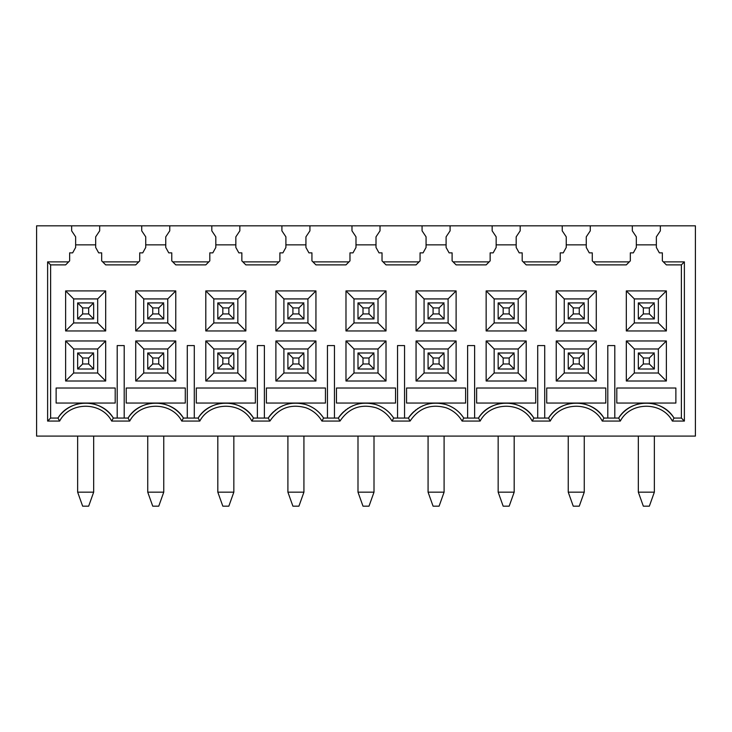 <?xml version="1.0" encoding="UTF-8"?>
<svg xmlns="http://www.w3.org/2000/svg" width="732" height="732" viewBox="0 0 732 732"><rect width="100%" height="100%" fill="white"/><g stroke="black" fill="none" stroke-linecap="round" stroke-linejoin="round"><path stroke-width="1.1" d="M660.356 225.831L695.4 225.831L695.4 436.089L36.6 436.089L36.6 225.831L71.644 225.831L71.644 230.836L75.643 236.839L75.643 247.453L72.642 252.86L69.641 252.86L69.641 260.876L68.643 261.873L47.617 261.873L47.617 421.065L59.649 421.065C69.869 401.319 101.455 401.319 111.676 421.065L129.729 421.065C139.949 401.319 171.535 401.319 181.756 421.065L199.818 421.065C210.038 401.319 241.624 401.319 251.845 421.065L269.907 421.065C278.727 408.008 290.732 403.57 305.93 407.77C312.839 410.295 318.173 414.733 321.924 421.065L339.987 421.065C348.807 408.008 360.821 403.57 376.01 407.77C382.928 410.295 388.262 414.733 392.013 421.065L410.076 421.065C418.896 408.008 430.901 403.57 446.099 407.77C453.017 410.295 458.342 414.733 462.093 421.065L480.155 421.065C490.376 401.319 521.962 401.319 532.182 421.065L550.244 421.065C560.465 401.319 592.051 401.319 602.271 421.065L620.324 421.065C630.545 401.319 662.131 401.319 672.351 421.065L684.383 421.065L684.383 261.873L663.357 261.873L662.359 260.876L662.359 252.86L659.358 252.86L656.357 247.453L656.357 236.839L660.356 230.836L660.356 225.831L71.644 225.831M453.108 261.873L489.15 261.873L486.149 264.874L456.109 264.874L452.102 260.876L452.102 252.86L449.1 252.86L446.099 247.453L446.099 236.839L450.098 230.836L450.098 225.831M489.15 261.873L490.147 260.876L490.147 252.86L493.158 252.86L496.159 247.453L496.159 236.839L492.151 230.836L492.151 225.831M496.159 244.854L516.179 244.854M523.188 261.873L559.239 261.873L556.229 264.874L526.198 264.874L522.191 260.876L522.191 252.86L519.189 252.86L516.179 247.453L516.179 236.839L520.187 230.836L520.187 225.831M559.239 261.873L560.236 260.876L560.236 252.86L563.237 252.86L566.239 247.453L566.239 236.839L562.24 230.836L562.24 225.831M566.239 244.854L586.268 244.854M593.277 261.873L629.319 261.873L626.317 264.874L596.278 264.874L592.27 260.876L592.27 252.86L589.269 252.86L586.268 247.453L586.268 236.839L590.276 230.836L590.276 225.831M629.319 261.873L630.325 260.876L630.325 252.86L633.326 252.86L636.328 247.453L636.328 236.839L632.32 230.836L632.32 225.831M636.328 244.854L656.357 244.854M684.383 261.873L681.382 264.874L666.367 264.874L663.357 261.873M681.382 264.874L681.382 418.063L684.383 421.065M681.382 418.063L674.035 418.063L672.351 421.065M602.271 421.065L603.946 418.063L618.65 418.063A33.041 33.041 0 0 1 646.338 403.048L675.874 403.048L675.874 388.024L616.802 388.024L616.802 403.048L646.338 403.048A33.041 33.041 0 0 1 674.035 418.063C662.314 398.281 630.362 398.281 618.65 418.063L620.324 421.065M532.182 421.065L533.866 418.063L548.561 418.063A33.041 33.041 0 0 1 576.258 403.048L605.794 403.048L605.794 388.024L546.722 388.024L546.722 403.048L576.258 403.048A33.041 33.041 0 0 1 603.946 418.063C592.234 398.281 560.282 398.281 548.561 418.063L550.244 421.065M453.996 408.319A33.041 33.041 0 0 1 463.777 418.063L478.481 418.063A33.041 33.041 0 0 1 506.169 403.048L535.705 403.048L535.705 388.024L476.633 388.024L476.633 403.048L506.169 403.048A33.041 33.041 0 0 1 533.866 418.063C522.145 398.281 490.193 398.281 478.481 418.063L480.155 421.065M410.076 421.065L408.392 418.063C417.945 405.135 430.517 400.651 446.099 404.595C453.547 407.047 459.44 411.54 463.777 418.063L462.093 421.065M433.618 403.14A33.041 33.041 0 0 1 436.089 403.048L465.625 403.048L465.625 388.024L406.553 388.024L406.553 403.048L436.089 403.048A33.041 33.041 0 0 1 438.953 403.167M456.109 381.015L448.103 373.009L448.103 348.981L456.109 340.966L456.109 381.015L416.06 381.015L416.06 340.966L424.075 348.981L424.075 373.009L416.06 381.015M448.103 373.009L424.075 373.009M448.103 348.981L424.075 348.981M456.109 340.966L416.06 340.966M456.109 330.956L448.103 322.949L448.103 298.921L456.109 290.906L456.109 330.956L416.06 330.956L416.06 290.906L424.075 298.921L424.075 322.949L416.06 330.956M448.103 322.949L424.075 322.949M448.103 298.921L424.075 298.921M456.109 290.906L416.06 290.906M654.353 304.302L654.353 318.942L638.331 318.942L638.331 302.92L654.353 302.92L649.348 307.925L649.348 313.937L654.353 318.942M638.331 304.302L638.331 302.92L643.337 307.925L649.348 307.925M584.264 304.302L584.264 318.942L568.242 318.942L568.242 302.92L584.264 302.92L579.259 307.925L579.259 313.937L584.264 318.942M568.242 304.302L568.242 302.92L573.248 307.925L579.259 307.925M514.184 304.302L514.184 318.942L498.163 318.942L498.163 302.92L514.184 302.92L509.17 307.925L509.17 313.937L514.184 318.942M498.163 304.302L498.163 302.92L503.168 307.925L509.17 307.925M467.62 418.063L467.62 345.577L474.629 345.577L474.629 418.063M537.709 418.063L537.709 345.577L544.718 345.577L544.718 418.063M607.798 418.063L607.798 345.577L614.798 345.577L614.798 418.063M486.149 290.906L526.198 290.906L526.198 330.956L486.149 330.956L486.149 290.906L494.155 298.921L518.183 298.921L526.198 290.906M526.198 381.015L486.149 381.015L486.149 340.966L526.198 340.966L526.198 381.015L518.183 373.009L494.155 373.009L486.149 381.015M626.317 290.906L666.367 290.906L666.367 330.956L626.317 330.956L626.317 290.906L634.324 298.921L658.352 298.921L666.367 290.906M666.367 381.015L626.317 381.015L626.317 340.966L666.367 340.966L666.367 381.015L658.352 373.009L634.324 373.009L626.317 381.015M596.278 381.015L556.229 381.015L556.229 340.966L596.278 340.966L596.278 381.015L588.272 373.009L564.244 373.009L556.229 381.015M556.229 290.906L596.278 290.906L596.278 330.956L556.229 330.956L556.229 290.906L564.244 298.921L588.272 298.921L596.278 290.906M514.184 354.361L514.184 369.001L498.163 369.001L498.163 352.989L514.184 352.989L509.17 357.994L509.17 363.996L514.184 369.001M498.163 354.361L498.163 352.989L503.168 357.994L509.17 357.994M514.184 436.089L514.184 492.151L509.17 506.169L503.168 506.169L498.163 492.151L498.163 436.089M584.264 354.361L584.264 369.001L568.242 369.001L568.242 352.989L584.264 352.989L579.259 357.994L579.259 363.996L584.264 369.001M568.242 354.361L568.242 352.989L573.248 357.994L579.259 357.994M584.264 436.089L584.264 492.151L579.259 506.169L573.248 506.169L568.242 492.151L568.242 436.089M654.353 354.361L654.353 369.001L638.331 369.001L638.331 352.989L654.353 352.989L649.348 357.994L649.348 363.996L654.353 369.001M638.331 354.361L638.331 352.989L643.337 357.994L649.348 357.994M654.353 436.089L654.353 492.151L649.348 506.169L643.337 506.169L638.331 492.151L638.331 436.089M518.183 298.921L518.183 322.949L526.198 330.956M518.183 322.949L494.155 322.949L486.149 330.956M494.155 322.949L494.155 298.921M494.155 373.009L494.155 348.981L486.149 340.966M494.155 348.981L518.183 348.981L526.198 340.966M518.183 348.981L518.183 373.009M658.352 298.921L658.352 322.949L666.367 330.956M658.352 322.949L634.324 322.949L626.317 330.956M634.324 322.949L634.324 298.921M634.324 373.009L634.324 348.981L626.317 340.966M634.324 348.981L658.352 348.981L666.367 340.966M658.352 348.981L658.352 373.009M564.244 373.009L564.244 348.981L556.229 340.966M564.244 348.981L588.272 348.981L596.278 340.966M588.272 348.981L588.272 373.009M588.272 298.921L588.272 322.949L596.278 330.956M588.272 322.949L564.244 322.949L556.229 330.956M564.244 322.949L564.244 298.921M498.163 492.151L514.184 492.151M568.242 492.151L584.264 492.151M638.331 492.151L654.353 492.151M509.17 313.937L503.168 313.937L498.163 318.942M503.168 313.937L503.168 307.925M509.17 363.996L503.168 363.996L498.163 369.001M503.168 363.996L503.168 357.994M649.348 313.937L643.337 313.937L638.331 318.942M643.337 313.937L643.337 307.925M649.348 363.996L643.337 363.996L638.331 369.001M643.337 363.996L643.337 357.994M579.259 363.996L573.248 363.996L568.242 369.001M573.248 363.996L573.248 357.994M579.259 313.937L573.248 313.937L568.242 318.942M573.248 313.937L573.248 307.925M75.643 244.854L95.672 244.854M102.681 261.873L138.723 261.873L135.722 264.874L105.683 264.874L101.675 260.876L101.675 252.86L98.674 252.86L95.672 247.453L95.672 236.839L99.68 230.836L99.68 225.831M138.723 261.873L139.73 260.876L139.73 252.86L142.731 252.86L145.732 247.453L145.732 236.839L141.724 230.836L141.724 225.831M145.732 244.854L165.761 244.854M172.761 261.873L208.812 261.873L205.802 264.874L175.772 264.874L171.764 260.876L171.764 252.86L168.763 252.86L165.761 247.453L165.761 236.839L169.76 230.836L169.76 225.831M208.812 261.873L209.81 260.876L209.81 252.86L212.811 252.86L215.821 247.453L215.821 236.839L211.813 230.836L211.813 225.831M215.821 244.854L235.841 244.854M242.85 261.873L278.892 261.873L275.891 264.874L245.851 264.874L241.853 260.876L241.853 252.86L238.842 252.86L235.841 247.453L235.841 236.839L239.849 230.836L239.849 225.831M278.892 261.873L279.899 260.876L279.899 252.86L282.9 252.86L285.901 247.453L285.901 236.839L281.902 230.836L281.902 225.831M285.901 244.854L305.93 244.854M312.939 261.873L348.981 261.873L345.98 264.874L315.94 264.874L311.933 260.876L311.933 252.86L308.931 252.86L305.93 247.453L305.93 236.839L309.929 230.836L309.929 225.831M348.981 261.873L349.978 260.876L349.978 252.86L352.989 252.86L355.99 247.453L355.99 236.839L351.982 230.836L351.982 225.831M355.99 244.854L376.01 244.854M383.019 261.873L419.061 261.873L416.06 264.874L386.02 264.874L382.022 260.876L382.022 252.86L379.011 252.86L376.01 247.453L376.01 236.839L380.018 230.836L380.018 225.831M419.061 261.873L420.067 260.876L420.067 252.86L423.069 252.86L426.07 247.453L426.07 236.839L422.071 230.836L422.071 225.831M426.07 244.854L446.099 244.854M413.964 411.54A33.041 33.041 0 0 0 408.392 418.063L393.688 418.063C389.351 411.54 383.458 407.047 376.01 404.595C360.428 400.651 347.865 405.135 338.312 418.063L339.987 421.065M343.884 411.54A33.041 33.041 0 0 0 338.312 418.063L323.608 418.063L321.924 421.065M313.827 408.319A33.041 33.041 0 0 1 323.608 418.063C319.262 411.54 313.369 407.047 305.93 404.595C290.348 400.651 277.776 405.135 268.223 418.063L269.907 421.065M273.795 411.54A33.041 33.041 0 0 0 268.223 418.063L253.519 418.063L251.845 421.065M181.756 421.065L183.439 418.063C171.718 398.281 139.766 398.281 128.054 418.063A33.041 33.041 0 0 1 155.742 403.048L126.206 403.048L126.206 388.024L185.278 388.024L185.278 403.048L155.742 403.048A33.041 33.041 0 0 1 183.439 418.063L198.134 418.063A33.041 33.041 0 0 1 225.831 403.048L196.295 403.048L196.295 388.024L255.367 388.024L255.367 403.048L225.831 403.048A33.041 33.041 0 0 1 253.519 418.063C241.807 398.281 209.855 398.281 198.134 418.063L199.818 421.065M111.676 421.065L113.35 418.063C101.638 398.281 69.686 398.281 57.965 418.063A33.041 33.041 0 0 1 85.662 403.048L56.126 403.048L56.126 388.024L115.199 388.024L115.199 403.048L85.662 403.048A33.041 33.041 0 0 1 113.35 418.063L128.054 418.063L129.729 421.065M47.617 421.065L50.618 418.063L57.965 418.063L59.649 421.065M50.618 418.063L50.618 264.874L47.617 261.873M50.618 264.874L65.633 264.874L68.643 261.873M383.907 408.319A33.041 33.041 0 0 1 393.688 418.063L392.013 421.065M444.095 354.361L444.095 369.001L428.074 369.001L428.074 352.989L444.095 352.989L439.09 357.994L439.09 363.996L444.095 369.001M428.074 354.361L428.074 352.989L433.079 357.994L439.09 357.994M444.095 304.302L444.095 318.942L428.074 318.942L428.074 302.92L444.095 302.92L439.09 307.925L439.09 313.937L444.095 318.942M428.074 304.302L428.074 302.92L433.079 307.925L439.09 307.925M374.006 304.302L374.006 318.942L357.994 318.942L357.994 302.92L374.006 302.92L369.001 307.925L369.001 313.937L374.006 318.942M357.994 304.302L357.994 302.92L362.999 307.925L369.001 307.925M303.926 304.302L303.926 318.942L287.905 318.942L287.905 302.92L303.926 302.92L298.921 307.925L298.921 313.937L303.926 318.942M287.905 304.302L287.905 302.92L292.91 307.925L298.921 307.925M233.837 304.302L233.837 318.942L217.816 318.942L217.816 302.92L233.837 302.92L228.832 307.925L228.832 313.937L233.837 318.942M217.816 304.302L217.816 302.92L222.83 307.925L228.832 307.925M163.758 304.302L163.758 318.942L147.736 318.942L147.736 302.92L163.758 302.92L158.752 307.925L158.752 313.937L163.758 318.942M147.736 304.302L147.736 302.92L152.741 307.925L158.752 307.925M93.669 304.302L93.669 318.942L77.647 318.942L77.647 302.92L93.669 302.92L88.664 307.925L88.664 313.937L93.669 318.942M77.647 304.302L77.647 302.92L82.652 307.925L88.664 307.925M293.45 403.14A33.041 33.041 0 0 1 295.911 403.048L266.375 403.048L266.375 388.024L325.447 388.024L325.447 403.048L295.911 403.048A33.041 33.041 0 0 1 298.784 403.167M363.539 403.14A33.041 33.041 0 0 1 366 403.048L336.464 403.048L336.464 388.024L395.536 388.024L395.536 403.048L366 403.048A33.041 33.041 0 0 1 368.873 403.167M117.202 418.063L117.202 345.577L124.202 345.577L124.202 418.063M187.282 418.063L187.282 345.577L194.291 345.577L194.291 418.063M257.371 418.063L257.371 345.577L264.38 345.577L264.38 418.063M274.857 410.625A33.041 33.041 0 0 1 275.955 409.755M277.099 408.932A33.041 33.041 0 0 1 278.27 408.154M279.468 407.431A33.041 33.041 0 0 1 280.704 406.754M281.994 406.123A33.041 33.041 0 0 1 283.247 405.574M284.647 405.025A33.041 33.041 0 0 1 285.883 404.604M299.937 403.286A33.041 33.041 0 0 1 301.63 403.542M302.764 403.762A33.041 33.041 0 0 1 304.238 404.11M305.93 404.595A33.041 33.041 0 0 1 309.426 405.94M311.118 406.754A33.041 33.041 0 0 1 312.216 407.349M327.451 418.063L327.451 345.577L334.46 345.577L334.46 418.063M344.946 410.625A33.041 33.041 0 0 1 346.044 409.755M347.178 408.932A33.041 33.041 0 0 1 348.35 408.154M349.557 407.431A33.041 33.041 0 0 1 350.784 406.754M352.083 406.123A33.041 33.041 0 0 1 353.336 405.574M354.736 405.025A33.041 33.041 0 0 1 355.972 404.604M370.017 403.286A33.041 33.041 0 0 1 371.719 403.542M372.844 403.762A33.041 33.041 0 0 1 374.327 404.11M376.01 404.595A33.041 33.041 0 0 1 379.515 405.94M381.207 406.754A33.041 33.041 0 0 1 382.305 407.349M397.54 418.063L397.54 345.577L404.549 345.577L404.549 418.063M415.026 410.625A33.041 33.041 0 0 1 416.133 409.755M417.267 408.932A33.041 33.041 0 0 1 418.439 408.154M419.637 407.431A33.041 33.041 0 0 1 420.873 406.754M422.163 406.123A33.041 33.041 0 0 1 423.416 405.574M424.825 405.025A33.041 33.041 0 0 1 426.051 404.604M440.106 403.286A33.041 33.041 0 0 1 441.808 403.542M442.933 403.762A33.041 33.041 0 0 1 444.416 404.11M446.099 404.595A33.041 33.041 0 0 1 449.604 405.94M451.287 406.754A33.041 33.041 0 0 1 452.385 407.349M93.669 354.361L93.669 369.001L77.647 369.001L77.647 352.989L93.669 352.989L88.664 357.994L88.664 363.996L93.669 369.001M77.647 354.361L77.647 352.989L82.652 357.994L88.664 357.994M93.669 436.089L93.669 492.151L88.664 506.169L82.652 506.169L77.647 492.151L77.647 436.089M163.758 354.361L163.758 369.001L147.736 369.001L147.736 352.989L163.758 352.989L158.752 357.994L158.752 363.996L163.758 369.001M147.736 354.361L147.736 352.989L152.741 357.994L158.752 357.994M163.758 436.089L163.758 492.151L158.752 506.169L152.741 506.169L147.736 492.151L147.736 436.089M233.837 354.361L233.837 369.001L217.816 369.001L217.816 352.989L233.837 352.989L228.832 357.994L228.832 363.996L233.837 369.001M217.816 354.361L217.816 352.989L222.83 357.994L228.832 357.994M233.837 436.089L233.837 492.151L228.832 506.169L222.83 506.169L217.816 492.151L217.816 436.089M303.926 354.361L303.926 369.001L287.905 369.001L287.905 352.989L303.926 352.989L298.921 357.994L298.921 363.996L303.926 369.001M287.905 354.361L287.905 352.989L292.91 357.994L298.921 357.994M303.926 436.089L303.926 492.151L298.921 506.169L292.91 506.169L287.905 492.151L287.905 436.089M374.006 354.361L374.006 369.001L357.994 369.001L357.994 352.989L374.006 352.989L369.001 357.994L369.001 363.996L374.006 369.001M357.994 354.361L357.994 352.989L362.999 357.994L369.001 357.994M374.006 436.089L374.006 492.151L369.001 506.169L362.999 506.169L357.994 492.151L357.994 436.089M444.095 436.089L444.095 492.151L439.09 506.169L433.079 506.169L428.074 492.151L428.074 436.089M386.02 290.906L386.02 330.956L345.98 330.956L345.98 290.906L386.02 290.906L378.014 298.921L378.014 322.949L386.02 330.956M386.02 340.966L386.02 381.015L345.98 381.015L345.98 340.966L386.02 340.966L378.014 348.981L378.014 373.009L386.02 381.015M275.891 381.015L275.891 340.966L315.94 340.966L315.94 381.015L275.891 381.015L283.897 373.009L283.897 348.981L275.891 340.966M275.891 330.956L275.891 290.906L315.94 290.906L315.94 330.956L275.891 330.956L283.897 322.949L283.897 298.921L275.891 290.906M65.633 290.906L105.683 290.906L105.683 330.956L65.633 330.956L65.633 290.906L73.648 298.921L97.676 298.921L105.683 290.906M105.683 381.015L65.633 381.015L65.633 340.966L105.683 340.966L105.683 381.015L97.676 373.009L73.648 373.009L65.633 381.015M205.802 290.906L245.851 290.906L245.851 330.956L205.802 330.956L205.802 290.906L213.817 298.921L237.845 298.921L245.851 290.906M245.851 381.015L205.802 381.015L205.802 340.966L245.851 340.966L245.851 381.015L237.845 373.009L213.817 373.009L205.802 381.015M175.772 381.015L135.722 381.015L135.722 340.966L175.772 340.966L175.772 381.015L167.756 373.009L143.728 373.009L135.722 381.015M135.722 290.906L175.772 290.906L175.772 330.956L135.722 330.956L135.722 290.906L143.728 298.921L167.756 298.921L175.772 290.906M77.647 492.151L93.669 492.151M147.736 492.151L163.758 492.151M217.816 492.151L233.837 492.151M287.905 492.151L303.926 492.151M357.994 492.151L374.006 492.151M428.074 492.151L444.095 492.151M378.014 322.949L353.986 322.949L345.98 330.956M353.986 322.949L353.986 298.921L345.98 290.906M353.986 298.921L378.014 298.921M378.014 373.009L353.986 373.009L345.98 381.015M353.986 373.009L353.986 348.981L345.98 340.966M353.986 348.981L378.014 348.981M283.897 348.981L307.925 348.981L315.94 340.966M307.925 348.981L307.925 373.009L315.94 381.015M307.925 373.009L283.897 373.009M283.897 298.921L307.925 298.921L315.94 290.906M307.925 298.921L307.925 322.949L315.94 330.956M307.925 322.949L283.897 322.949M97.676 298.921L97.676 322.949L105.683 330.956M97.676 322.949L73.648 322.949L65.633 330.956M73.648 322.949L73.648 298.921M73.648 373.009L73.648 348.981L65.633 340.966M73.648 348.981L97.676 348.981L105.683 340.966M97.676 348.981L97.676 373.009M237.845 298.921L237.845 322.949L245.851 330.956M237.845 322.949L213.817 322.949L205.802 330.956M213.817 322.949L213.817 298.921M213.817 373.009L213.817 348.981L205.802 340.966M213.817 348.981L237.845 348.981L245.851 340.966M237.845 348.981L237.845 373.009M143.728 373.009L143.728 348.981L135.722 340.966M143.728 348.981L167.756 348.981L175.772 340.966M167.756 348.981L167.756 373.009M167.756 298.921L167.756 322.949L175.772 330.956M167.756 322.949L143.728 322.949L135.722 330.956M143.728 322.949L143.728 298.921M439.09 363.996L433.079 363.996L428.074 369.001M433.079 363.996L433.079 357.994M439.09 313.937L433.079 313.937L428.074 318.942M433.079 313.937L433.079 307.925M369.001 313.937L362.999 313.937L357.994 318.942M362.999 313.937L362.999 307.925M369.001 363.996L362.999 363.996L357.994 369.001M362.999 363.996L362.999 357.994M298.921 363.996L292.91 363.996L287.905 369.001M292.91 363.996L292.91 357.994M298.921 313.937L292.91 313.937L287.905 318.942M292.91 313.937L292.91 307.925M88.664 313.937L82.652 313.937L77.647 318.942M82.652 313.937L82.652 307.925M88.664 363.996L82.652 363.996L77.647 369.001M82.652 363.996L82.652 357.994M228.832 313.937L222.83 313.937L217.816 318.942M222.83 313.937L222.83 307.925M228.832 363.996L222.83 363.996L217.816 369.001M222.83 363.996L222.83 357.994M158.752 363.996L152.741 363.996L147.736 369.001M152.741 363.996L152.741 357.994M158.752 313.937L152.741 313.937L147.736 318.942M152.741 313.937L152.741 307.925"/></g></svg>
